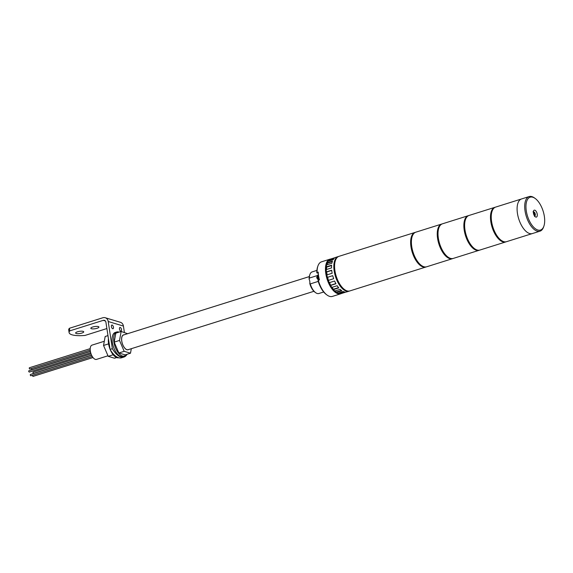 <?xml version="1.0" encoding="UTF-8"?>
<svg xmlns="http://www.w3.org/2000/svg" width="573" height="573" viewBox="0 0 573 573"><rect width="100%" height="100%" fill="white"/><g stroke="black" fill="none" stroke-linecap="round" stroke-linejoin="round"><path stroke-width="0.86" d="M415.439 232.323A18.128 8.631 72.6 0 0 415.053 232.423A18.128 8.631 72.6 0 0 410.984 246.863A18.128 8.631 72.6 0 0 425.925 267.011A18.128 8.631 72.6 0 0 426.305 266.875M415.053 232.423L339.008 256.324A18.128 8.631 72.6 0 0 334.94 270.764A18.128 8.631 72.6 0 0 349.881 290.919L425.925 267.011M414.415 232.939A17.899 8.523 72.6 0 0 411.106 246.899A17.899 8.523 72.6 0 0 425.109 266.961M442.055 223.957A18.128 8.631 72.6 0 0 441.668 224.057A18.128 8.631 72.6 0 0 437.6 238.497A18.128 8.631 72.6 0 0 452.541 258.652A18.128 8.631 72.6 0 0 452.921 258.509M441.668 224.057L415.819 232.187A18.128 8.631 72.6 0 0 411.743 246.626A18.128 8.631 72.6 0 0 426.692 266.774L452.541 258.652M441.031 224.573A17.899 8.523 72.6 0 0 437.722 238.533A17.899 8.523 72.6 0 0 451.725 258.595M468.671 215.591A18.128 8.631 72.6 0 0 468.284 215.692A18.128 8.631 72.6 0 0 464.216 230.131A18.128 8.631 72.6 0 0 479.157 250.286A18.128 8.631 72.6 0 0 479.537 250.143M468.284 215.692L442.435 223.821A18.128 8.631 72.6 0 0 438.359 238.261A18.128 8.631 72.6 0 0 453.3 258.409L479.157 250.286M537.223 214.202A3.624 1.726 72.6 0 0 534.229 210.169A3.624 1.726 72.6 0 0 533.42 213.056A3.624 1.726 72.6 0 0 536.407 217.088A3.624 1.726 72.6 0 0 537.223 214.202M526.286 210.914A17.226 8.201 72.6 0 0 534.645 228.147A17.226 8.201 72.6 0 0 543.899 226.113A17.226 8.201 72.6 0 0 544.35 216.343A17.226 8.201 72.6 0 0 535.211 198.48A17.226 8.201 72.6 0 0 526.286 210.914M543.899 226.113L543.584 227.008A18.128 8.631 -107.4 0 1 539.995 231.163A18.128 8.631 -107.4 0 1 525.054 211.007A18.128 8.631 -107.4 0 1 529.123 196.575A18.128 8.631 -107.4 0 1 534.444 197.929L535.211 198.48M529.123 196.575L495.659 207.089A18.128 8.631 72.6 0 0 491.591 221.529A18.128 8.631 72.6 0 0 506.532 241.677L532.389 233.555A18.128 8.631 -107.4 0 1 517.448 213.4A18.128 8.631 -107.4 0 1 521.516 198.96A18.128 8.631 72.6 0 0 517.448 213.4A18.128 8.631 72.6 0 0 532.389 233.555L539.995 231.163M533.492 213.471L533.95 213.607L533.771 212.425L534.308 213.715L534.96 213.915L535.06 214.56L534.408 214.366L534.588 215.548L533.671 214.144M533.549 213.722L533.95 213.607M534.308 213.715L533.893 213.629M533.929 213.836L534.96 213.915M534.58 214.03L534.645 214.438M327.555 261.911A17.448 8.309 72.6 0 0 326.173 273.744A17.448 8.309 72.6 0 0 337.289 292.889M338.027 293.14A17.448 8.309 72.6 0 0 339.488 293.319M329.088 260.321A17.448 8.309 72.6 0 0 327.985 261.317M90.706 352.775L29.209 372.099L28.65 371.347L28.8 370.803L90.398 351.442M92.267 356.463L30.792 375.788L30.233 375.029L30.383 374.491L91.616 355.246M93.005 357.545L32.933 376.425L32.389 375.279M91.558 355.131L33.492 373.388L32.926 372.629L33.084 372.092L91.05 353.87M90.384 351.328L31.902 369.707L31.365 368.561M90.226 350.06L29.767 369.062L29.209 368.303L29.359 367.766L90.212 348.635M337.612 257.076A17.899 8.523 72.6 0 0 334.303 271.036A17.899 8.523 72.6 0 0 348.305 291.098M338.636 256.468A18.128 8.631 72.6 0 0 338.249 256.568A18.128 8.631 72.6 0 0 334.181 271A18.128 8.631 72.6 0 0 349.122 291.156A18.128 8.631 72.6 0 0 349.494 291.02M327.67 277.26L328.365 280.369L333.687 278.693A18.128 8.631 -107.4 0 1 332.734 275.67L327.412 277.339A18.128 8.631 72.6 0 1 326.846 274.911L332.168 273.242A18.128 8.631 -107.4 0 1 331.896 271.724A18.128 8.631 -107.4 0 1 331.703 270.22L326.381 271.896A18.128 8.631 72.6 0 1 326.223 269.589L331.552 267.92A18.128 8.631 -107.4 0 1 331.624 265.199L326.302 266.875A18.128 8.631 72.6 0 1 326.574 264.919L331.896 263.251A18.128 8.631 -107.4 0 1 332.498 261.102L327.176 262.771A18.128 8.631 72.6 0 1 327.849 261.36L333.178 259.684A18.128 8.631 -107.4 0 1 334.252 258.316L328.923 259.992A18.128 8.631 72.6 0 1 329.933 259.254L335.255 257.585A18.128 8.631 -107.4 0 1 335.971 257.284L338.249 256.568M328.365 280.369A18.128 8.631 72.6 0 0 329.289 282.682L334.611 281.006A18.128 8.631 -107.4 0 0 335.964 283.742L330.642 285.418A18.128 8.631 72.6 0 0 331.831 287.395L337.16 285.719A18.128 8.631 -107.4 0 0 338.779 287.897L333.45 289.573A18.128 8.631 72.6 0 0 334.797 291.012L340.118 289.336A18.128 8.631 -107.4 0 0 341.845 290.747L336.523 292.423A18.128 8.631 72.6 0 0 337.884 293.19L343.206 291.514A18.128 8.631 -107.4 0 0 344.867 292.015L339.545 293.684A18.128 8.631 72.6 0 0 340.792 293.705L346.113 292.029A18.128 8.631 -107.4 0 0 346.844 291.872L349.122 291.156M331.373 258.803L335.284 257.571M332.311 261.639L327.462 263.157L327.011 264.783M327.462 263.157L327.176 262.771M333.565 259.096L329.167 260.479L328.68 261.102M329.167 260.479L328.923 259.992M338.715 292.925L339.545 293.684M335.234 290.876L336.523 292.423M332.154 287.295L333.45 289.573M329.561 282.596L330.642 285.418M331.724 270.399L326.674 271.982L327.111 274.832M331.595 265.557L326.61 267.125L326.546 269.489M333.687 278.693L328.623 280.283M335.878 283.585L330.836 285.175M338.55 287.625L333.558 289.186M341.379 290.418L336.53 291.936M343.85 291.772L339.46 293.147M318.244 281.4L310.28 283.907A11.331 5.393 72.6 0 0 315.623 292.667A11.331 5.393 72.6 0 0 318.617 293.591L323.688 292.001M316.905 270.399L312.156 271.896A11.331 5.393 72.6 0 0 309.907 274.488A11.331 5.393 72.6 0 0 309.384 278.07L309.126 279.216A4.075 1.941 -107.4 0 1 309.8 281.443A4.075 1.941 -107.4 0 1 309.778 283.463L310.28 283.907M341.444 293.498A18.128 8.631 -107.4 0 1 340.756 293.784A18.128 8.631 -107.4 0 1 325.815 273.636A18.128 8.631 -107.4 0 1 329.883 259.197A18.128 8.631 -107.4 0 1 330.642 259.032M318.287 280.218A18.128 8.631 72.6 0 0 327.068 295.059L326.302 294.501A17.226 8.201 -107.4 0 1 318.015 280.605L319.426 279.86A18.128 8.631 -107.4 0 1 318.588 275.907A18.128 8.631 -107.4 0 1 318.244 272.096L316.826 272.841L318.302 273.278M327.068 295.059A18.128 8.631 72.6 0 0 332.261 296.456L333.4 296.091A18.128 8.631 -107.4 0 0 333.536 296.055L340.756 293.784M309.384 278.07L317.027 275.663M329.883 259.197L321.525 261.825A18.128 8.631 72.6 0 0 317.929 265.979A18.128 8.631 72.6 0 0 317.098 272.454M316.826 272.841A17.226 8.201 -107.4 0 1 317.621 266.875L317.929 265.979M315.623 292.667L314.856 292.108A10.421 4.964 -107.4 0 1 309.778 283.463M309.126 279.216A10.421 4.964 -107.4 0 1 309.599 275.391L309.907 274.488M107.982 355.783L96.508 359.393A7.478 3.56 -107.4 0 1 90.341 351.077A7.478 3.56 -107.4 0 1 92.017 345.125L104.307 341.264M313.911 291.299L128.13 349.688A7.707 3.667 -107.4 0 1 121.777 341.121A7.707 3.667 -107.4 0 1 123.51 334.99L309.291 276.594M319.283 279.309L317.936 276.644L318.402 274.474M317.936 276.644L318.674 276.408M128.667 349.523A7.793 3.71 -107.4 0 1 128.159 349.774A7.793 3.71 -107.4 0 1 121.734 341.107A7.793 3.71 -107.4 0 1 123.482 334.904A7.793 3.71 -107.4 0 1 124.047 334.818M131.317 348.685L130.494 353.204L125.172 354.88L118.862 352.982L114.185 342.117L115.825 333.142L121.147 331.473L127.6 333.701M130.494 353.204L124.183 351.313L119.506 340.441L121.147 331.473M114.185 342.117L119.506 340.441M118.862 352.982L124.183 351.313M126.067 354.601A12.599 6.002 -107.4 0 1 124.277 356.034L122.758 356.506A12.599 6.002 -107.4 0 1 112.372 342.504A12.599 6.002 -107.4 0 1 115.202 332.469L116.72 331.989A12.599 6.002 -107.4 0 1 119.012 332.139M124.277 356.034A12.599 6.002 -107.4 0 1 113.891 342.024A12.599 6.002 -107.4 0 1 116.72 331.989M113.447 327.19A1.948 0.931 72.6 0 0 111.842 325.027A1.948 0.931 72.6 0 0 111.406 326.581A1.948 0.931 72.6 0 0 113.01 328.744A1.948 0.931 72.6 0 0 113.447 327.19M121.533 329.618A1.948 0.931 72.6 0 0 119.922 327.455A1.948 0.931 72.6 0 0 119.485 329.009A1.948 0.931 72.6 0 0 121.096 331.173A1.948 0.931 72.6 0 0 121.533 329.618M76.238 333.515A4.097 1.11 171.3 0 0 80.872 333.336A4.097 1.11 171.3 0 0 83.722 331.81A4.097 1.11 171.3 0 0 83.106 331.352A4.097 1.11 171.3 0 0 78.472 331.531A4.097 1.11 171.3 0 0 75.622 333.049A4.097 1.11 171.3 0 0 76.238 333.515M91.444 328.73A4.097 1.11 171.3 0 0 96.078 328.551A4.097 1.11 171.3 0 0 98.928 327.033A4.097 1.11 171.3 0 0 98.32 326.574A4.097 1.11 171.3 0 0 93.686 326.753A4.097 1.11 171.3 0 0 90.828 328.272A4.097 1.11 171.3 0 0 91.444 328.73M110.08 349.394L112.358 348.671A19.747 9.404 72.6 0 0 123.933 357.043L121.655 357.76A19.747 9.404 -107.4 0 1 110.08 349.394L105.919 322.219A2.722 2.278 -73.3 0 0 104.422 320.328A2.722 2.278 -73.3 0 0 103.247 320.35L69.784 330.865A19.747 5.343 171.3 0 0 69.111 332.605A19.747 5.343 171.3 0 0 72.069 334.825A19.747 5.343 171.3 0 0 84.997 335.434L106.893 328.551M69.111 332.605L68.717 330.012A19.747 5.343 -8.7 0 1 69.39 328.279L69.784 330.865M112.358 348.671L108.204 321.503A5.436 4.548 -73.3 0 0 105.203 317.729A5.436 4.548 -73.3 0 0 102.846 317.757L69.39 328.279M123.933 357.043A19.747 9.404 72.6 0 0 127.063 354.286M124.391 332.447L123.417 326.073A5.436 4.548 -73.3 0 0 120.416 322.298L105.203 317.729M116.663 357.552L114.528 358.225L108.211 356.327L103.541 345.462L105.174 336.487L107.975 335.613M113.196 354.766L108.211 356.327M108.591 343.872L103.541 345.462M110.045 349.172A12.599 6.002 -107.4 0 1 108.569 343.7A12.599 6.002 -107.4 0 1 108.433 338.629M118.761 357.76A12.599 6.002 -107.4 0 1 110.26 349.702M467.647 216.207A17.899 8.523 72.6 0 0 464.338 230.167A17.899 8.523 72.6 0 0 478.34 250.229M495.287 207.225A18.128 8.631 72.6 0 0 494.9 207.326A18.128 8.631 72.6 0 0 490.832 221.765A18.128 8.631 72.6 0 0 505.773 241.921A18.128 8.631 72.6 0 0 506.145 241.777M494.9 207.326L469.051 215.455A18.128 8.631 72.6 0 0 464.975 229.895A18.128 8.631 72.6 0 0 479.916 250.043L505.773 241.921M494.263 207.841A17.899 8.523 72.6 0 0 490.954 221.801A17.899 8.523 72.6 0 0 504.956 241.863M534.523 215.942A2.041 0.974 72.6 0 0 535.246 214.309A2.041 0.974 72.6 0 0 534.43 212.433A2.041 0.974 72.6 0 0 533.348 212.182M319.39 279.724A2.493 1.189 -107.4 0 1 317.378 276.945A2.493 1.189 -107.4 0 1 317.936 274.954L318.266 274.854M103.247 320.35L105.396 320.995M108.204 321.503L123.417 326.073M534.545 216.487L535.318 214.359C534.989 212.612 534.237 211.731 533.048 211.731M319.433 279.71C318.266 280.032 317.349 279.287 316.683 277.468L317.936 274.954"/></g></svg>
